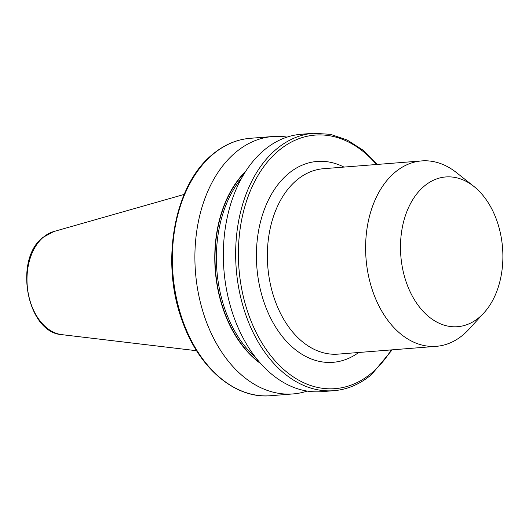 <?xml version="1.0" encoding="UTF-8"?>
<svg xmlns="http://www.w3.org/2000/svg" width="529" height="529" viewBox="0 0 529 529"><rect width="100%" height="100%" fill="white"/><g stroke="black" fill="none" stroke-linecap="round" stroke-linejoin="round"><path stroke-width="0.79" d="M287.055 137.11A129.102 87.721 85.5 0 0 272.7 136.522A129.102 87.721 85.5 0 0 235.531 152.484A129.102 87.721 85.5 0 0 199.995 300.836A129.102 87.721 85.5 0 0 293.145 393.92A129.102 87.721 85.5 0 0 307.23 391.083M245.668 171.323A111.097 75.482 85.5 0 0 215.283 270.597A111.097 75.482 85.5 0 0 260.956 363.826M263.971 150.229A129.102 87.721 85.5 0 0 228.429 298.574A129.102 87.721 85.5 0 0 321.579 391.665L333.898 390.686A129.102 87.721 -94.5 0 1 240.748 297.596A129.102 87.721 -94.5 0 1 276.29 149.251A129.102 87.721 -94.5 0 1 313.452 133.288L301.14 134.267A129.102 87.721 85.5 0 0 263.971 150.229M473.852 186.393L456.467 172.606A92.992 63.182 85.5 0 0 421.653 160.915A92.992 63.182 85.5 0 0 394.879 172.414A92.992 63.182 85.5 0 0 369.282 279.272A92.992 63.182 85.5 0 0 436.379 346.323A92.992 63.182 85.5 0 0 463.146 334.824A92.992 63.182 85.5 0 0 468.912 329.289L483.903 312.923A75.098 51.022 85.5 0 0 473.852 186.393A75.098 51.022 85.5 0 0 424.119 186.241A75.098 51.022 85.5 0 0 408.527 288.153A75.098 51.022 85.5 0 0 479.254 317.4A75.098 51.022 85.5 0 0 483.903 312.923M212.989 154.276A129.102 87.721 85.5 0 0 177.453 302.621A129.102 87.721 85.5 0 0 270.603 395.712C235.127 399.144 198.692 368.025 182.353 321.163C160.194 262.543 173.988 185.163 212.453 154.488C223.965 144.86 236.529 139.464 250.157 138.314A129.102 87.721 85.5 0 0 212.989 154.276M376.483 164.506A127.165 86.406 85.5 0 0 278.413 150.825A127.165 86.406 85.5 0 0 252.016 323.398A127.165 86.406 85.5 0 0 371.775 372.919A127.165 86.406 85.5 0 0 391.209 349.914M43.418 237.151A52.186 35.456 85.5 0 0 28.315 293.701A52.186 35.456 85.5 0 0 61.893 334.652C26.979 332.84 13.265 259.422 42.961 237.389L53.707 231.557A52.186 35.456 85.5 0 0 43.418 237.151M421.653 160.915L323.398 168.718A92.992 63.182 85.5 0 0 296.63 180.217A92.992 63.182 85.5 0 0 271.027 287.075A92.992 63.182 85.5 0 0 338.124 354.126L436.379 346.323M358.702 352.493A100.741 68.453 -94.5 0 1 266.16 308.076A100.741 68.453 -94.5 0 1 288.113 173.902A100.741 68.453 -94.5 0 1 343.976 167.085M241.561 178.187A109.787 74.596 85.5 0 0 255.818 357.697M244.92 172.494A110.753 75.25 85.5 0 0 260.037 362.788M333.898 390.686C347.527 389.536 360.097 384.14 371.603 374.512L392.168 349.834M61.893 334.652L196.583 350.72M270.603 395.712L293.145 393.92M250.157 138.314L272.7 136.522M53.707 231.557L184.171 194.427M377.441 164.426L363.079 150.21L347.242 140.04L330.493 134.32L313.452 133.288"/></g></svg>
